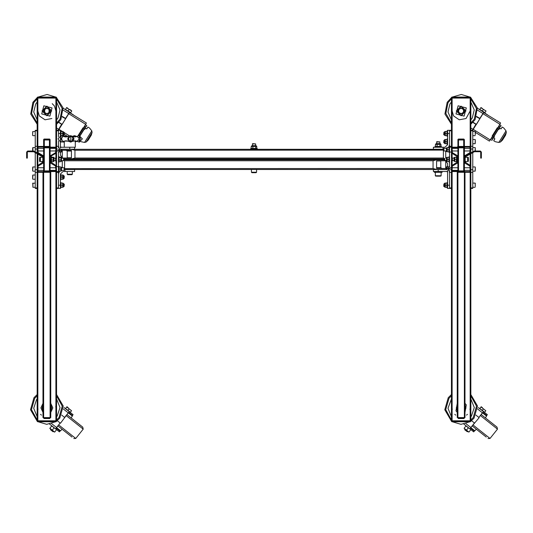 <?xml version="1.0" encoding="UTF-8"?>
<svg xmlns="http://www.w3.org/2000/svg" width="533" height="533" viewBox="0 0 533 533"><rect width="100%" height="100%" fill="white"/><g stroke="black" fill="none" stroke-linecap="round" stroke-linejoin="round"><path stroke-width="0.8" d="M50.095 172.286L50.095 417.579L50.742 417.579L50.742 172.286L50.255 172.286L50.255 171.639L38.476 171.639L37.83 170.993L38.156 166.016L42.833 163.311L43.479 162.192L43.479 156.549L42.833 155.436L38.156 152.731L37.83 147.754L38.476 147.108L50.255 147.108L50.255 146.462L38.476 146.462L37.183 147.754L38.476 146.462M50.255 172.286L38.476 172.286L37.183 170.993L37.183 166.576L37.83 165.457L42.833 162.192L42.833 156.549L37.83 153.291L37.183 152.172L37.183 97.566L37.67 97.566L37.67 98.052L37.183 98.052M37.83 153.344L37.183 152.172L37.183 152.971M43.479 156.549L42.833 155.436M42.833 163.311L43.479 162.192M37.183 153.717L37.183 166.576L37.83 165.457L37.83 154.09M38.476 172.286L37.183 170.993L37.183 187.936L35.251 187.936L35.251 188.422L37.183 188.422M56.551 166.716L58.49 166.716L58.49 171.559L56.551 171.559L56.551 170.267L55.259 171.559L43.479 171.559L43.479 170.913L55.259 170.913L55.905 170.267L55.585 166.016L50.902 163.311L50.255 162.192L50.255 156.549L50.902 155.436L55.585 152.731L55.905 148.48L55.259 147.834L43.479 147.834L43.479 147.188L55.259 147.188L56.551 148.48L56.551 152.172L55.905 153.291L56.551 152.172L56.551 166.576L55.905 165.457L50.902 162.192L51.228 155.989L55.905 153.291L55.905 158.081M56.551 170.267L55.905 160.666M50.255 156.549L50.902 155.436M50.902 163.311L50.255 162.192M37.67 420.804L37.67 421.29L37.183 421.29L37.183 420.804L56.551 420.804L56.551 172.419L56.551 187.936L58.49 187.936L58.49 188.422L56.551 188.422M56.551 130.325L58.49 130.325L58.49 130.805L56.551 130.805L56.551 146.322L56.551 98.052L37.67 98.052M55.905 171.386L55.905 420.804L37.83 420.804L37.83 172.112M55.905 147.361L55.905 98.052L37.83 98.052L37.83 146.635M37.183 420.804L37.183 172.419L35.251 172.419L35.251 187.936M44.286 417.579L44.286 418.059L49.449 418.059L49.449 418.545L50.095 418.059L49.609 418.545L50.095 418.059L49.609 418.545L50.095 418.059L49.609 418.545L50.095 418.059L49.609 418.545L50.095 418.059L49.609 418.545L44.126 418.545L43.639 417.579L42.993 417.579L42.993 172.286M50.095 146.462L50.095 140.006L49.449 140.006L49.449 139.526L44.286 139.526L44.286 139.04L43.639 139.526L44.126 139.04L43.639 139.526L44.126 139.04L43.639 139.526L44.126 139.04L43.639 139.526L44.126 139.04L43.639 139.526L44.126 139.04L49.609 139.04L50.095 140.006L43.639 140.006L43.639 139.526L44.286 139.526L44.286 140.006L43.639 140.006L43.639 146.462M56.551 420.804L56.551 421.29L56.065 421.29L56.065 420.804M56.551 421.29L56.065 421.77L37.67 421.77L37.183 421.29M56.065 98.052L56.065 97.566L56.551 97.566L56.551 98.052M37.183 97.566L37.67 97.079L56.065 97.079L56.551 97.566M58.49 171.559L58.49 187.936M56.551 171.559L56.551 172.419L58.49 172.419M58.49 140.932L58.49 148.081M58.49 146.322L56.551 146.322L56.551 148.48M58.49 130.805L58.49 136.821M35.251 152.598L35.251 172.419M37.183 130.325L35.251 130.325L35.251 151.852M35.251 130.805L37.183 130.805L37.183 146.322L35.251 146.322M43.639 172.286L43.639 417.579L50.095 417.579L50.095 418.059L49.449 418.059L49.449 417.579M44.126 418.545L43.639 418.059L44.286 418.059L44.286 418.545M50.095 170.913L50.095 147.834M43.639 170.913L43.639 147.834M49.449 146.462L49.449 140.006L44.286 140.006L44.286 146.462M58.49 174.058L59.543 171.153L58.49 174.058M58.49 185.191L60.422 185.191L60.422 174.058L63.007 171.473L64.939 171.473L64.939 169.541L74.627 169.541L74.627 171.473L64.939 171.473M64.3 169.541L64.939 169.541M60.422 185.191L60.422 188.422L58.49 188.422M58.49 155.176L58.683 156.482L58.49 155.176M60.422 151.785L60.422 155.176L62.281 157.655M58.49 130.325L60.422 130.325L60.422 135.695M60.422 142.058L60.422 147.315M74.627 158.967L74.627 159.693L64.939 159.693L64.939 158.967M63.813 159.693L64.939 159.693M61.068 147.268L56.551 151.785L61.068 147.268L74.627 147.268L74.627 149.207L69.783 149.207L69.783 147.268M58.49 166.716L58.49 151.785L61.068 149.207L69.783 149.207M62.694 131.451L63.46 131.771L63.46 135.335L63.081 135.648L62.694 135.648L63.081 135.648L62.694 135.648L62.694 131.451L61.048 131.451L61.048 133.55L62.694 133.55M60.902 135.702L60.809 130.792L60.809 135.655M32.666 178.222L32.666 176.03M64.3 176.103L64.073 178.415L64.073 175.89M64.073 178.355L63.46 178.415M32.926 183.112L32.926 187.29L32.753 183.159M64.3 184.125L64.073 186.483L64.3 184.125L63.46 183.905M32.666 134.549L32.666 132.557M32.666 135.389L32.693 131.598M64.3 134.622L64.3 132.484L63.46 132.264M32.666 131.711L35.251 131.451M63.46 134.842L64.073 134.842L64.073 132.264M64.073 167.762L64.073 170.347L64.073 167.762L61.522 167.762M32.666 150.786L32.666 148.594M32.666 170.094L32.666 168.022M61.062 157.202L61.522 157.588L61.522 161.153L60.762 161.712L61.062 157.202L59.11 157.035L59.11 157.655L60.762 157.655M58.95 157.561L59.11 161.712L58.877 156.615L58.877 162.132L58.49 162.059M58.95 160.02L60.762 159.987M59.11 161.712L60.762 161.712M61.522 167.269L61.522 170.84L60.762 171.153L60.762 166.956L61.522 167.269M58.95 166.849L58.877 171.813L58.95 166.849L60.762 166.956M58.49 171.746L58.877 171.813M58.49 166.369L58.877 166.296M59.11 166.956L59.11 169.054L60.762 169.054M58.95 169.054L59.11 171.153L60.762 171.153M59.11 171.153L59.076 170.347L59.223 171.153M61.522 149.207L61.148 151.785L60.762 151.785L61.028 149.207M59.003 147.768L58.877 146.935L58.877 147.841M59.036 150.193L59.076 151.892L58.49 152.378M58.49 147.001L58.877 146.935M59.563 149.693L60.762 149.693M59.17 150.04L59.11 151.785L62.281 151.785M63.46 183.412L63.46 186.976L62.694 187.29L62.694 183.092L63.46 183.412M60.889 182.986L60.809 187.949L60.889 182.986L62.694 183.092M60.422 187.882L60.809 187.949M60.422 182.506L60.809 182.433M61.048 183.092L61.048 185.191L62.694 185.191M60.889 185.191L61.048 187.29L62.694 187.29M61.048 187.29L61.009 186.483L61.162 187.29M63.081 175.024L63.46 175.344L63.46 178.908L63.081 179.221L62.694 179.221L62.694 175.024L63.081 175.024L61.048 175.024L61.048 177.123L62.694 177.123M61.048 175.024L60.809 179.881L61.162 175.024M60.422 179.814L60.809 179.881M60.422 174.438L60.809 174.364M60.889 177.123L61.048 179.221L63.081 179.221M60.762 151.785L61.148 151.785L60.809 152.445L60.422 152.378M60.935 147.268L60.809 146.935L60.809 147.275M60.422 147.001L60.809 146.935M60.422 130.865L60.809 130.792M60.889 133.55L61.048 135.648L62.694 135.648M42.833 157.275L40.255 157.402L40.381 161.472L39.609 161.339L39.609 158.374M56.551 160.666L55.519 160.666L55.745 158.301L53.94 158.081M53.94 160.666L55.519 160.666L55.519 158.081L56.551 158.081M42.833 161.472L40.381 161.472L40.381 157.275L40.255 158.388L40.381 157.275L39.735 157.275L39.642 161.432M63.587 158.081L63.587 160.666L63.813 158.301L61.522 158.081M63.587 160.666L61.522 160.666M39.609 160.373L39.609 161.339M53.94 157.661L53.94 161.086M53.173 157.701L51.528 157.701L51.528 157.015L53.56 157.362L53.173 157.701L53.173 161.726L53.56 161.386M51.368 161.852L51.288 156.615L51.288 162.132L50.902 162.059L51.421 161.772M51.368 157.615L51.528 160.06L53.173 160.06M51.368 160.093L51.528 161.726L53.173 161.726M33.592 151.698L33.592 151.052L27.649 151.052L27.649 151.698L33.772 151.745L34.092 151.185L41.927 155.709L41.607 156.269L33.772 151.745M41.607 156.269L42.02 156.502L42.334 155.942L41.927 155.709M42.833 162.119L42.187 162.119L42.187 161.472M42.187 157.275L42.14 156.629M42.334 155.942L42.833 156.809L42.014 156.502M42.693 156.296L42.373 155.969M33.592 151.052L34.092 151.185M27.649 151.052L26.65 152.052L27.649 151.698M27.296 158.088L26.65 158.088L26.65 157.328L27.296 157.328L27.296 158.088M26.65 152.052L26.65 157.328M27.296 152.052L27.296 157.328M451.471 148.247L452.737 147.188L464.516 147.188L464.516 147.834L452.737 147.834L452.091 148.48L452.417 152.731L457.094 155.436L457.74 156.549L457.74 162.192L457.094 163.311L452.417 166.016L452.091 170.267L452.737 170.913L464.516 170.913L464.516 171.559L452.737 171.559L451.471 170.5M451.444 152.032L449.512 152.032L449.512 147.188L451.444 147.188L451.444 152.172L452.091 153.291L457.094 156.549L457.094 162.192L452.091 165.457L451.444 166.576L451.444 172.419L449.512 172.419L449.512 170.667M452.091 160.666L452.091 165.457L451.444 166.576L451.444 152.172L452.091 153.291L452.091 158.081M457.74 162.192L457.094 163.311M457.094 155.436L457.74 156.549M469.52 146.462L470.812 147.754L469.52 146.462L457.74 146.462L457.74 147.108L469.52 147.108L470.166 147.754L469.846 152.731L465.162 155.436L464.516 156.549L464.516 162.192L465.162 163.311L469.846 166.016L470.166 170.993L469.52 171.639L457.74 171.639L457.74 172.286L457.254 172.286L457.254 417.579L457.9 417.579L458.387 418.545L463.877 418.545L464.356 418.059L463.71 418.545L464.356 418.059L463.71 418.545L464.356 418.059L463.71 418.545L464.356 418.059L463.71 418.545L464.356 418.059L463.71 418.545L463.71 417.579M472.751 151.852L472.751 146.322L470.812 146.322L470.812 152.172L470.166 153.291L465.162 156.549L465.162 162.192L470.166 165.457L470.812 166.576L470.812 170.993L469.52 172.286L457.74 172.286M451.931 420.804L451.931 421.29L451.444 421.29L451.444 420.804L470.812 420.804L470.812 170.993L469.52 172.286M470.166 154.09L470.166 165.457L470.812 166.576L470.812 153.717M464.516 162.192L465.162 163.311M465.162 155.436L464.516 156.549M470.812 152.971L470.812 152.172L470.166 153.344M472.751 146.322L472.751 130.805L470.812 130.805L470.812 146.322L470.812 98.052L451.444 98.052L451.444 97.566L451.931 97.566L451.931 98.052M470.166 172.112L470.166 420.804L452.091 420.804L452.091 171.386M470.166 146.635L470.166 98.052L452.091 98.052L452.091 147.361M451.444 420.804L451.444 172.419L451.444 187.936L449.512 187.936L449.512 172.419M451.444 147.188L451.444 98.052M464.356 146.462L464.356 140.006L463.71 140.006L463.71 139.526L458.547 139.526L458.547 139.04L457.9 139.526L458.387 139.04L457.9 139.526L458.387 139.04L457.9 139.526L458.387 139.04L457.9 139.526L458.387 139.04L457.9 139.526L458.387 139.04L463.877 139.04L464.356 140.006L457.9 140.006L457.9 139.526L458.547 139.526L458.547 140.006L457.9 140.006L457.9 146.462M470.812 420.804L470.812 421.29L470.326 421.29L470.326 420.804M470.812 421.29L470.326 421.77L451.931 421.77L451.444 421.29M470.326 98.052L470.326 97.566L470.812 97.566L470.812 98.052M451.444 97.566L451.931 97.079L470.326 97.079L470.812 97.566M472.751 130.805L472.751 130.325L470.812 130.325M470.812 188.422L472.751 188.422L472.751 152.598M472.751 187.936L470.812 187.936L470.812 172.419L472.751 172.419M451.444 130.325L449.512 130.325L449.512 147.188M449.512 146.322L451.444 146.322L451.444 130.805L449.512 130.805M451.444 188.422L449.512 188.422L449.512 187.936M464.356 170.913L464.356 147.834M463.71 146.462L463.71 140.006L458.547 140.006L458.547 146.462M457.9 170.913L457.9 147.834M465.003 172.286L465.003 417.579L464.356 417.579L464.356 418.059L458.547 418.059L458.547 418.545M449.512 144.69L448.453 147.594L449.512 144.69M449.512 133.55L447.573 133.55L447.573 144.69L444.995 147.268L443.056 147.268L443.056 149.207L433.376 149.207L433.376 147.268L443.056 147.268M443.703 149.207L443.056 149.207M447.573 133.55L447.573 130.325L449.512 130.325M449.512 163.571L449.319 162.259L449.512 163.571M447.573 166.956L447.573 163.571L445.715 161.086M449.512 188.422L447.573 188.422L447.573 171.426M433.376 159.773L433.376 159.047L443.056 159.047L443.056 159.773M444.828 159.047L443.056 159.047M446.927 171.473L451.444 166.956L446.927 171.473L433.376 171.473L433.376 169.541L438.213 169.541L438.213 171.473M449.512 152.032L449.512 166.956L446.927 169.541L438.213 169.541M454.063 161.153L454.063 157.588L454.822 157.275L454.822 161.472L454.063 161.153M456.634 161.579L456.708 156.615L456.634 161.579L454.822 161.472M457.094 156.682L456.708 156.615M457.094 162.059L456.708 162.132M456.468 161.472L456.468 159.374L454.822 159.374M456.634 159.374L456.468 157.275L454.822 157.275M456.508 158.081L456.361 157.275M446.474 161.153L446.474 157.588L447.24 157.275L447.24 161.472L446.474 161.153M449.046 161.579L449.126 156.615L449.046 161.579L447.24 161.472M449.512 156.682L449.126 156.615M449.512 162.059L449.126 162.132M448.886 161.472L448.886 159.374L447.24 159.374M449.046 159.374L448.886 157.275L447.24 157.275M446.474 151.472L446.474 147.907L447.24 147.594L447.24 151.785L446.474 151.472M449.046 151.898L449.126 146.935L449.046 151.898L447.24 151.785M449.512 147.001L449.126 146.935M449.512 152.378L449.126 152.445M448.886 151.785L448.886 149.693L447.24 149.693M449.046 149.693L448.886 147.594L447.24 147.594M475.329 134.836L475.076 131.451L475.329 134.836M443.922 134.842L443.922 132.264L443.703 134.622L444.542 134.842M475.329 132.271L475.329 131.711M468.394 160.713L468.394 158.261M475.329 168.022L475.329 169.201M475.329 168.908L475.329 169.947M475.329 148.7L475.329 151.052M443.703 148.62L443.922 150.979L446.474 150.979M443.922 148.434L443.922 150.979M475.329 149.72L475.329 150.679M472.751 171.153L475.076 171.153L475.329 167.262M475.329 186.51L475.076 183.092L475.329 186.51M443.922 186.483L443.922 183.905L443.703 186.264L444.542 186.483M475.329 183.878L475.329 183.352M475.329 140.585L475.329 141.771M443.922 142.911L443.922 140.332L443.703 142.691L444.542 142.911M475.329 141.472L475.329 142.511M444.542 135.335L444.542 131.771L445.302 131.451L445.302 135.648L444.542 135.335M447.114 135.762L447.187 130.792L447.114 135.762L445.302 135.648M447.573 130.865L447.187 130.792M447.573 136.241L447.187 136.308M446.947 135.648L446.947 133.55L445.302 133.55M447.114 133.55L446.947 131.451L445.302 131.451M444.915 143.717L444.542 143.404L444.542 139.839L444.915 139.526L445.302 139.526L445.302 143.717L444.915 143.717L446.947 143.717L446.947 141.618L445.302 141.618M446.947 143.717L447.187 138.866L446.841 143.717M447.573 138.933L447.187 138.866M447.573 144.31L447.187 144.376M447.114 141.618L446.947 139.526L444.915 139.526M445.302 187.29L444.542 186.976L444.542 183.412L444.915 183.092L445.302 183.092L444.915 183.092L445.302 183.092L445.302 187.29L446.947 187.29L446.947 185.191L445.302 185.191M446.947 187.29L446.987 182.992L447.573 182.506M446.947 166.956L447.573 166.369M447.067 171.473L447.187 171.813L447.187 171.466M447.573 171.746L447.187 171.813M446.474 169.541L446.854 166.956L445.715 166.956M446.841 187.29L447.187 187.949L447.187 182.433M447.573 187.882L447.187 187.949M447.114 185.191L446.947 183.092L445.302 183.092M448.826 168.708L448.886 166.956L446.854 166.956L447.24 166.956L446.967 169.541M449.046 169.054L449.126 170.906M448.959 168.555L448.919 166.856L449.512 166.369M449.512 171.746L449.126 171.813M448.433 169.054L447.24 169.054M465.162 161.472L467.614 161.472L467.614 157.275L467.747 159.52M451.444 160.666L452.477 160.666L452.477 158.081L452.257 160.44L454.063 160.666M467.747 159.22L467.747 160.273M464.356 172.286L464.356 417.579L457.9 417.579L457.9 172.286M480.346 151.052L474.403 151.052L474.403 151.698L480.346 151.698L480.346 151.052L481.346 152.052L480.346 151.698M465.162 156.895L465.809 156.895L465.162 156.809L465.662 155.942L473.904 151.185L474.223 151.745L465.989 156.502L465.622 155.969M465.809 156.895L465.809 157.275L468.394 157.402M465.809 161.472L465.809 162.119L465.162 162.119M465.302 156.296L465.162 156.809M473.904 151.185L474.403 151.052M480.699 157.328L481.346 157.328L481.346 158.088L480.699 158.088L480.699 152.052M481.346 157.328L481.346 152.052M482.498 412.822L486.582 416.06L485.356 417.852M482.558 412.749L485.949 415.56M474.23 430.324L470.719 427.659M476.329 429.225L474.863 430.824L470.779 427.586M486.196 437.06L472.125 425.887M496.616 426.786L481.152 414.514L497.036 427.126L497.476 429.112L490.047 438.479L488.008 438.499M474.43 422.982L469.906 428.865L473.71 431.89L474.31 431.13L470.506 428.112L470.819 427.533L479.14 417.652L478.841 417.419L482.458 412.868L482.945 412.435L484.037 413.302L483.737 413.681M471.898 428.592L471.592 428.972M451.444 398.957L447.96 408.245L451.444 416.833M470.812 421.203L474.024 418.125L477.481 406.013L470.812 394.58M451.444 394.58L448.24 397.658L444.775 409.777L451.444 421.203M478.314 407.525L487.355 414.701L486.756 415.46L482.945 412.435M469.906 428.865L463.917 424.115M474.297 422.876L471.512 420.67M483.551 411.676L478.841 417.419M478.707 417.312L475.929 415.107M452.277 421.77L460.972 424.355L469.979 421.77M470.812 416.833L471.452 416.086L474.303 407.545L470.812 398.957M467.974 431.457L467.301 431.75L464.809 429.771L464.943 429.052M483.444 408.851L481.039 406.945L479.827 408.478L484.63 412.289L485.843 410.763L483.444 408.851L482.232 410.383M481.039 406.945L485.843 410.763M482.412 407.685L481.212 406.732M467.787 431.69L464.756 429.285M468.887 432.13L466.535 430.158L468.387 427.826L470.866 429.631M468.94 432.063L470.846 429.658M466.535 430.158L464.136 428.246L465.982 425.92L468.387 427.826M468.86 432.163L464.076 428.325M494.044 137.287L492.006 138.54M499.508 126.481L499.288 128.866M451.444 102.023L449.945 103.995L447.993 111.997L451.444 119.898M469.979 97.079L461.345 94.501L452.277 97.079M451.444 97.646L447.154 102.263L444.955 114.022L451.444 124.269M477.348 108.126L487.788 115.008M476.529 133.09L475.329 132.724M471.472 130.325L470.812 129.912M472.831 130.025L475.916 124.342L472.298 130.325M475.916 124.342L472.898 122.47M479.993 118.519L483.324 112.989M483.831 112.163L479.813 118.406M479.667 118.319L476.649 116.441M470.812 124.269L475.103 119.659L477.301 107.899L470.812 97.646M470.812 119.898L472.318 117.926L474.27 109.918L470.812 102.023M476.502 116.84L479.913 118.752L476.415 124.369L473.484 122.55L476.369 124.342L472.644 130.325M472.664 130.325L483.671 112.616L479.867 118.726L476.515 116.807M473.484 122.55L473.171 122.184M473.197 122.157L473.531 122.577M472.751 130.738L473.904 131.451M475.329 132.344L489.401 141.098L492.552 136.221M497.669 128L500.654 123.016L483.671 112.616M497.809 128.087L492.692 136.308L492.172 135.988L497.289 127.767L498.788 128.693L493.665 136.914L498.788 128.693M492.692 136.308L493.671 136.914M498.268 127.041L499.721 124.715L501.087 125.641L500.3 126.907L501.087 125.641M492.732 139.066L491.399 138.16L491.959 137.181L490.52 139.519L491.946 140.332L492.732 139.066L491.946 140.332M498.835 142.458L500.407 142.031L502.466 140.112L505.537 135.175L506.35 132.484L506.037 130.885L498.835 142.458L495.29 141.725L493.685 140.732L494.884 138.813L493.651 138.047L494.417 136.814L493.924 136.508M498.528 129.106L499.021 129.412L499.794 128.18L501.02 128.946L502.213 127.027L503.818 128.027L506.037 130.885M498.282 127.054L498.901 126.108L500.054 126.821M500.3 126.907L498.901 126.108M491.399 138.16L492.545 138.88M494.364 136.774L493.651 138.047M494.824 138.773L493.685 140.732M502.213 127.027L500.967 128.913M499.794 128.18L498.968 129.379M506.35 132.484L500.407 142.031M483.411 109.372L480.806 107.753L479.773 109.412L484.977 112.65L486.009 110.991L483.411 109.372L482.378 111.031M480.806 107.753L486.009 110.991M482.252 108.332L480.953 107.519M472.751 131.178L473.091 131.451M470.812 130.025L471.432 130.325M68.231 412.822L72.321 416.06L71.096 417.852M68.297 412.749L71.688 415.56M59.969 430.324L56.458 427.659M62.061 429.225L60.602 430.824L56.518 427.586M71.928 437.06L57.857 425.887M82.349 426.786L66.892 414.514L82.775 427.126L83.215 429.112L75.779 438.479L73.747 438.499M57.631 428.592L57.331 428.972L56.245 428.112L56.558 427.533L60.169 422.982L60.462 423.215L68.191 412.868L68.684 412.435L69.776 413.302L69.47 413.681M37.183 398.957L36.544 399.703L33.692 408.245L37.183 416.833M56.551 421.203L59.763 418.125L63.22 406.013L56.551 394.58M37.183 394.58L33.972 397.658L30.514 409.777L37.183 421.203M64.053 407.525L73.094 414.701L72.488 415.46L68.684 412.435M56.245 428.112L60.049 431.13L59.449 431.89L49.656 424.115M60.169 422.982L55.639 428.865M60.036 422.876L57.251 420.67M69.283 411.676L64.58 417.419M64.446 417.312L61.661 415.107M38.016 421.77L46.704 424.355L55.718 421.77M56.551 416.833L57.191 416.086L60.042 407.545L56.551 398.957M53.713 431.457L53.04 431.75L50.548 429.771L50.682 429.052M69.183 408.851L66.778 406.945L65.566 408.478L70.369 412.289L71.582 410.763L69.183 408.851L67.971 410.383M66.778 406.945L71.582 410.763M68.151 407.685L66.951 406.732M53.527 431.69L50.495 429.285M54.626 432.13L52.274 430.158L54.126 427.826L56.605 429.631M54.679 432.063L56.585 429.658M52.274 430.158L49.875 428.246L51.721 425.92L54.126 427.826M54.599 432.163L49.796 428.345M85.247 126.481L85.02 128.866M37.183 102.023L35.678 103.995L33.732 111.997L37.183 119.898M55.718 97.079L47.084 94.501L38.016 97.079M37.183 97.646L32.893 102.263L30.694 114.022L37.183 124.269M63.081 108.126L73.527 115.008M57.211 130.325L56.551 129.912M58.57 130.025L61.655 124.342L58.037 130.325M61.655 124.342L58.637 122.47M65.732 118.519L69.143 113.036M69.57 112.163L65.552 118.406M65.406 118.319L62.388 116.441M56.551 124.269L60.842 119.659L63.027 107.819L56.438 97.566M56.551 119.898L58.057 117.926L60.002 109.918L56.551 102.023M62.241 116.84L65.652 118.752L62.154 124.369L59.223 122.55L62.108 124.342L58.383 130.325L65.606 118.726M62.254 116.807L62.767 116.96M59.223 122.55L58.91 122.184M58.936 122.157L59.27 122.577M64.3 134.356L67.977 136.641M83.408 128L86.393 123.016L69.41 112.616M77.978 135.875L83.028 127.767L84.527 128.693L80.11 135.782L84.527 128.693M83.548 128.087L78.831 135.668M86.04 126.907L84.64 126.108L84.007 127.041L85.453 124.715L86.826 125.641L86.04 126.907L86.826 125.641M84.267 129.106L84.76 129.412L85.527 128.18L86.759 128.946L87.952 127.027L89.551 128.027L91.776 130.885L84.567 142.458L86.146 142.031L88.205 140.112L91.27 135.175L92.089 132.484L91.776 130.885M84.64 126.108L85.786 126.821M87.952 127.027L86.699 128.913M85.527 128.18L84.707 129.379M80.876 141.631L84.567 142.458M92.089 132.484L86.146 142.031M69.143 109.372L66.545 107.753L65.512 109.412L70.716 112.65L71.748 110.991L70.589 109.951L69.143 109.372L68.111 111.031M66.545 107.753L71.748 110.991M67.991 108.332L66.685 107.519M56.551 130.025L57.171 130.325M441.411 169.461L436.161 169.461M64.3 169.461L436.587 169.461L433.029 168.488L64.3 168.628M437.7 168.395L446.281 168.488L446.281 169.461L436.587 169.461M62.281 160.746L61.715 160.746L62.281 160.746L62.281 167.762M64.6 168.488L64.6 160.746L63.813 160.373M436.587 160.999L440.798 160.999L440.758 167.682L441.577 168.241L441.031 168.488L445.715 168.488L445.715 160.746L436.587 160.746L446.281 160.666M63.813 159.773L444.828 159.773M64.6 160.746L433.029 160.746L436.587 159.773M436.587 168.488L436.587 160.746M440.758 167.682L436.587 167.682M441.577 168.241L436.587 168.241M441.517 168.395L436.587 168.395M441.364 169.461L435.021 169.461M66.592 149.287L71.835 149.287M443.703 149.287L71.409 149.287L74.966 150.253L443.703 150.113M70.303 150.353L61.715 150.253L61.715 149.287L71.409 149.287M445.715 158.001L446.281 158.001L445.715 158.001L445.715 150.979M443.403 150.253L443.403 158.001L444.828 158.681M66.965 150.253L62.281 150.253L62.281 158.001L71.409 158.001L61.715 158.081M444.828 158.967L63.813 158.967M443.403 158.001L74.966 158.001L71.409 158.967M71.409 150.253L71.409 158.001M67.238 151.059L71.409 151.059M71.409 157.741L67.238 157.741M67.205 157.741L67.205 151.059L66.418 150.506L71.409 150.506M66.985 150.253L71.409 150.353M66.638 149.287L72.981 149.287M64.3 141.338L62.814 141.558M62.941 136.288L61.448 138.88L62.941 141.472M72.841 141.345L74 138.88L72.841 136.415M72.361 139.906L72.328 138.88M72.755 136.201L73.214 136.608M62.814 136.195L65.079 136.921M61.102 135.655L60.342 138.88L61.102 142.104M60.995 135.648L58.05 138.88L60.562 142.071M64.3 141.785L63.42 142.104M63.42 135.648L62.174 135.862L63.4 135.648L64.939 136.734M63.4 135.648L65.166 136.175L65.013 136.734M74.36 135.688L73.401 136.688M76.645 136.635L73.514 136.708M75.273 141.578L76.645 141.118M77.325 141.485L79.417 142.098L82.342 138.88L79.184 135.648L80.483 138.88L79.17 142.104L79.197 135.648L77.118 136.388M79.417 135.662L77.325 136.268M77.032 141.298L79.41 138.88L77.172 136.355L74.96 136.974L73.034 136.521M73.407 136.934L70.782 135.648L73.621 138.88L70.829 142.104L70.776 135.648L68.324 138.88L70.722 142.104L68.564 141.278L67.738 138.88L68.844 136.288M70.483 141.018L68.564 141.278M75.313 140.799L75.273 147.268L74.627 147.268M439.991 176.156L436.434 176.156M434.342 171.473L434.342 172.286L442.09 172.286L442.09 171.473M256.926 148.654L251.07 148.654L251.23 146.488L251.942 145.609L256.06 145.609L256.773 146.488L256.866 148.627M251.23 148.454L255.7 148.454L255.7 146.488L256.62 146.275M255.793 148.654L256.773 148.454M252.869 148.654L252.928 146.488L251.23 146.488M255.7 146.488L252.928 146.488M441.144 146.642L435.308 146.628L435.441 144.47L436.154 143.59L440.271 143.59L440.824 144.25M435.441 146.435L439.918 146.435L439.918 144.47L440.451 144.023L440.984 144.47L441.084 146.608M440.011 146.642L440.984 146.435M437.087 146.642L437.147 144.47L435.441 144.47M439.918 144.47L437.147 144.47M67.205 171.473L67.205 174.218L67.684 174.704L71.882 174.704L72.368 174.218L72.368 171.473M436.6 141.891L439.825 141.891L436.867 141.618L436.6 143.59M439.825 141.891L439.825 143.59M251.416 169.461L251.416 172.199L251.902 172.685L256.1 172.685L256.58 172.199L256.58 169.461M252.382 143.903L255.613 143.903L252.655 143.637L252.382 145.609M255.613 143.903L255.613 145.609M41.487 415.154L40.541 414.348M37.99 409.597L37.83 407.892M55.745 406.193L55.905 407.892M51.808 118.526L45.012 119.805L39.302 115.901L37.83 110.957M52.247 103.695L54.433 106.02L55.905 110.957M44.705 112.776L44.705 109.138M49.029 109.138L49.029 112.776M50.742 412.435L52.84 407.892L50.742 403.348M42.993 403.348L40.894 407.892L42.993 412.435M50.742 404.987L51.708 407.892L50.742 410.796M42.993 410.796L42.027 407.892L42.993 404.987M49.875 116.121L52.027 107.952L43.866 105.801L41.707 113.962L49.875 116.121M44.459 112.35L46.871 113.742L49.276 112.35L49.276 109.571L46.871 108.179L44.459 109.571L44.459 112.35M46.871 106.12L51.708 110.957L46.871 115.801L42.027 110.957L46.871 106.12M50.082 110.957L48.476 113.742L45.265 113.742L43.659 110.957L45.265 108.179L48.476 108.179L50.082 110.957M458.72 112.35L461.132 113.742L463.537 112.35L463.537 109.571L461.132 108.179L458.72 109.571L458.72 112.35M461.132 106.12L465.969 110.957L461.132 115.801L456.288 110.957L461.132 106.12M464.343 110.957L462.737 113.742L459.526 113.742L457.92 110.957L459.526 108.179L462.737 108.179L464.343 110.957M464.136 116.121L466.288 107.952L458.127 105.801L455.968 113.962L464.136 116.121M470.166 110.957L466.069 118.526L459.273 119.805L453.563 115.901L452.091 110.957M455.748 415.154L454.802 414.348M452.257 409.597L452.091 407.892M470.166 407.892L470.006 409.597M467.454 414.348L466.508 415.154M465.003 404.987L465.969 407.892L465.003 410.796M457.254 410.796L456.288 407.892L457.254 404.987M465.003 412.435L466.288 404.887L465.003 403.348M457.254 403.348L455.968 410.896L457.254 412.435M37.67 421.77L37.67 421.29L56.065 421.29L56.065 421.77M56.065 97.079L56.065 97.566L37.67 97.566L37.67 97.079M56.551 149.067L57.457 149.067M35.251 169.674L37.183 169.674M35.251 149.067L37.183 149.067M49.449 170.913L49.449 147.834M44.286 170.913L44.286 147.834M50.095 139.526L49.449 139.526L49.449 139.04M60.422 133.55L58.49 133.55M35.251 175.024L32.926 175.024L32.666 178.961M32.926 187.29L35.251 187.29L32.926 187.29M35.251 147.594L32.926 147.594L32.926 151.052M35.251 166.956L32.926 166.956L32.666 170.893M58.877 150.426L58.877 152.445M60.809 151.785L60.809 152.445M42.833 156.895L42.187 156.895M451.931 421.77L451.931 421.29L470.326 421.29L470.326 421.77M470.326 97.079L470.326 97.566L451.931 97.566L451.931 97.079M472.751 149.067L470.812 149.067M472.751 169.674L470.812 169.674M451.444 169.674L450.538 169.674M464.356 139.526L463.71 139.526L463.71 139.04M463.71 170.913L463.71 147.834M458.547 170.913L458.547 147.834M458.547 417.579L458.547 418.059L457.9 418.059M447.573 185.191L449.512 185.191M468.394 161.339L468.26 157.275M474.15 151.785L475.076 151.698M475.076 151.052L475.329 147.848M472.751 143.717L475.076 143.717L475.329 139.779M447.187 166.956L447.187 166.296M449.126 168.315L449.126 166.296M466.069 155.709L466.388 156.269M490.047 438.479L472.918 424.888M497.476 429.112L480.353 415.52M451.444 401.516L451.444 414.274M451.444 395.799L448.993 398.264L445.735 409.624L451.444 419.991M474.263 431.09L473.664 431.85M470.686 427.426L465.915 423.642M482.325 412.762L477.555 408.978M487.309 414.661L486.702 415.42M454.243 421.77L468.014 421.77M470.812 419.991L473.264 417.526L476.522 406.159L470.812 395.799M470.812 414.274L470.812 401.516M493.338 138.054L491.992 137.214M499.661 127.9L498.308 127.061M451.444 104.575L451.444 117.34M468.014 97.079L454.243 97.079M451.444 98.865L447.98 102.769L445.841 113.442L451.444 123.05M472.844 129.279L470.812 128.013M482.738 113.382L477.575 110.171M470.812 123.05L474.283 119.145L476.422 108.479L470.812 98.865M470.812 117.34L470.812 104.575M473.304 129.372L490.253 139.919M483.025 113.756L499.974 124.302M498.615 128.593L493.498 136.814M75.779 438.479L58.657 424.888M83.215 429.112L66.092 415.52M37.183 401.516L37.183 414.274M37.183 395.799L34.732 398.264L31.474 409.624L37.183 419.991M60.002 431.09L59.403 431.85M56.425 427.426L51.654 423.642M68.057 412.762L63.294 408.978M73.048 414.661L72.441 415.42M39.982 421.77L53.753 421.77M56.551 419.991L59.003 417.526L62.261 406.159L56.551 395.799M56.551 414.274L56.551 401.516M85.393 127.9L84.047 127.061M37.183 104.575L37.183 117.34M53.753 97.079L39.982 97.079M37.183 98.865L33.719 102.769L31.574 113.442L37.183 123.05M58.583 129.279L56.551 128.013M68.477 113.382L63.307 110.171M56.551 123.05L60.022 119.145L62.161 108.479L56.551 98.865M56.551 117.34L56.551 104.575M59.043 129.372L62.388 131.451M64.3 132.644L69.51 135.888M68.764 113.756L85.713 124.302M84.354 128.593L79.91 135.728M433.029 160.746L433.029 168.488M74.966 158.001L74.966 150.253M60.995 142.104L60.975 135.648L60.562 135.688M62.901 141.498L60.895 142.104M62.901 136.255L60.895 135.655M63.394 142.104L62.174 141.891L64.3 141.978M75.273 142.044L76.852 141.218L75.273 142.044M74.58 135.648L76.852 136.535L74.647 135.648L72.768 136.188M70.776 142.104L73.407 140.819M75.273 141.138L73.234 141.138M68.051 141.138L64.3 141.138L64.3 147.268M435.374 175.77L441.117 175.77L440.731 176.156M251.13 148.627L257.352 148.8L257.266 149.287M435.348 146.608L441.571 146.788L441.484 147.268M67.205 174.218L72.368 174.218M251.416 172.199L256.58 172.199M50.742 410.223L51.388 407.892L50.742 405.566M42.993 405.566L42.347 407.892L42.993 410.223M46.871 115.474L51.388 110.957L46.871 106.44L42.347 110.957L46.871 115.474M461.132 115.474L465.649 110.957L461.132 106.44L456.614 110.957L461.132 115.474M465.003 410.223L465.649 407.892L465.003 405.566M457.254 405.566L456.614 407.892L457.254 410.223M32.926 175.024L32.666 175.284M64.3 176.057L63.46 175.83M35.251 179.221L32.926 179.221M35.251 183.092L32.666 183.352M64.073 186.483L63.46 186.483M35.251 135.648L32.926 135.648M33.846 151.785L32.926 151.785L33.846 151.785M55.898 148.401L50.095 148.401L55.898 148.401M43.639 148.401L37.83 148.401L43.639 148.401M62.281 150.979L61.522 150.979M55.905 150.979L50.095 150.979M43.639 150.979L37.83 150.979M32.926 147.594L32.666 147.848M64.073 170.347L61.522 170.347M55.898 170.347L50.095 170.347M43.639 170.347L37.83 170.347M35.251 171.153L32.926 171.153M55.905 167.762L50.095 167.762M43.639 167.762L37.83 167.762M32.926 166.956L32.666 167.215M58.877 156.615L58.49 156.682M59.016 161.746L58.877 162.132M51.288 156.615L50.902 156.682L51.288 156.615M53.94 161.153L53.453 161.559M53.94 157.588L53.453 157.188M472.751 135.648L475.076 135.648M472.751 131.451L475.076 131.451M443.922 132.264L444.542 132.264M444.828 160.44L446.474 160.666M475.076 171.153L475.329 170.893M452.097 170.347L457.9 170.347M464.356 170.347L470.166 170.347M472.751 166.956L475.076 166.956M445.715 167.762L446.474 167.762M452.091 167.762L457.9 167.762M464.356 167.762L470.166 167.762M452.091 150.979L457.9 150.979M464.356 150.979L470.166 150.979M472.751 147.594L475.076 147.594M443.922 148.401L446.474 148.401M452.097 148.401L457.9 148.401M464.356 148.401L470.166 148.401M472.751 187.29L475.076 187.29M472.751 183.092L475.076 183.092M443.922 183.905L444.542 183.905M475.076 143.717L475.329 143.464M472.751 139.526L475.076 139.526M443.922 140.332L444.542 140.332M465.162 157.275L467.614 157.275M452.477 158.081L454.063 158.081M62.861 141.518L65.905 140.785L68.724 141.412M73.034 141.232L74.96 140.785L77.172 141.398M62.861 136.235L65.905 136.974L68.724 136.341M79.417 142.098L77.118 141.365M70.776 135.648L68.564 136.481M65.166 136.175L67.311 136.821M258.838 158.967L258.838 159.773M249.158 158.967L249.158 159.773M441.117 172.286L441.117 175.77M435.308 172.286L435.308 175.77L435.694 176.156M256.766 148.587L257.352 148.8M250.643 148.8L250.73 149.287M440.978 146.568L441.571 146.788M434.861 146.788L434.948 147.268"/></g></svg>
